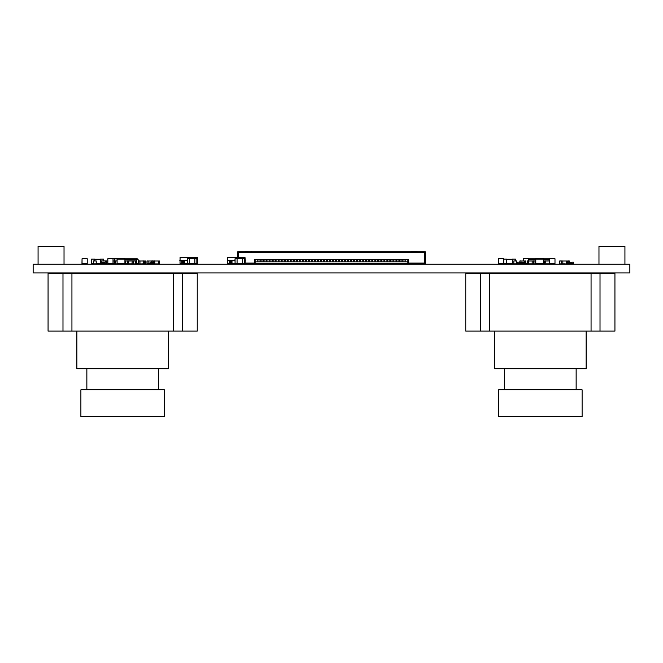 <?xml version="1.0" encoding="UTF-8"?>
<svg xmlns="http://www.w3.org/2000/svg" width="663" height="663" viewBox="0 0 663 663"><rect width="100%" height="100%" fill="white"/><g stroke="black" fill="none" stroke-linecap="round" stroke-linejoin="round"><path stroke-width="0.99" d="M182.325 331.102L48.068 331.102L48.068 273.463L197.243 273.463L197.243 331.102L182.325 331.102L182.325 273.463M76.858 331.102L76.858 368.694L168.452 368.694L168.452 331.102M173.374 331.102L173.374 273.463M71.935 331.102L71.935 273.463M80.886 389.819L164.424 389.819L164.424 416.671L80.886 416.671L80.886 389.819M158.457 368.694L158.457 389.819M600.015 331.102L465.757 331.102L465.757 273.463L614.933 273.463L614.933 331.102L600.015 331.102L600.015 273.463M494.548 331.102L494.548 368.694L586.142 368.694L586.142 331.102M591.065 331.102L591.065 273.463M489.625 331.102L489.625 273.463M498.576 389.819L582.114 389.819L582.114 416.671L498.576 416.671L498.576 389.819M576.147 368.694L576.147 389.819M523.157 261.015L523.256 258.744L528.436 258.744L528.527 260.949M527.4 263.518L524.317 263.874M153.567 262.208L149.987 262.208L149.987 263.7L150.103 262.208M153.567 263.7L152.432 263.576M554.152 263.518L552.992 263.518M549.71 259.755L543.594 259.755M535.779 259.755L528.527 259.755M525.403 258.744L525.809 258.263L552.66 258.263L553.058 258.744M530.259 263.874L531.477 263.874M530.317 263.874L525.809 263.932M551.566 263.874L545.773 263.932M522.204 263.7L523.695 263.7L523.695 262.208L522.204 262.208L522.204 263.7M519.22 263.576L522.204 263.576M522.204 262.324L519.22 262.324M519.22 263.7L519.22 262.208L517.728 262.208L517.728 263.7L519.817 263.7M521.01 263.576L519.817 263.576M519.817 262.324L519.875 260.949L521.01 260.949L521.01 262.324M519.875 262.324L519.875 261.015L524.59 261.015L524.59 263.874L519.875 263.576M525.726 263.932L525.726 260.949L524.59 261.015L525.726 261.015L525.784 263.874L524.59 263.932M624.927 264.23L624.927 246.329L598.971 246.329L598.971 264.147M516.717 260.949L513.85 260.949L516.717 261.015L516.717 263.874L513.85 263.874L513.792 261.015L513.85 263.932L516.775 263.874L516.717 260.949M543.328 263.634L544.638 263.932L544.58 261.015L543.594 261.015M549.71 260.949L544.638 261.015L545.773 260.949L545.773 263.874L549.354 263.874L549.71 261.015M549.354 263.932L550.547 263.518M546.851 261.015L548.102 261.015M563.136 263.874L559.738 263.932L561.644 263.874L561.644 261.015L559.738 261.015L559.68 263.874L559.738 260.949L563.136 261.015M64.029 264.23L64.029 246.329L38.073 246.329L38.073 264.147M512.416 263.46L506.449 263.46M512.416 259.283L506.449 259.283M513.792 263.634L512.416 263.634L512.416 259.1L515.4 259.1L515.4 260.949M503.83 259.1L506.449 259.1L506.449 263.634L503.466 263.518M543.594 259.1L535.779 259.1L535.779 263.634L543.594 263.634L543.594 259.1M110.87 263.518L109.677 263.518M113.108 261.015L114.45 261.015L114.45 263.932L117.343 263.932L115.644 263.874L115.586 260.949L114.45 260.949L115.586 261.015L115.586 263.874L109.735 263.518M192.021 263.518L195.751 263.518M186.651 263.335L184.563 263.335M187.397 263.484L186.651 263.484M151.595 262.208L151.595 263.7L152.432 263.7M118.536 263.634L121.279 263.634M120.086 263.634L121.221 263.634M194.856 258.777L189.485 258.777M196.845 263.518L194.856 263.518L194.856 258.744L196.845 258.744L196.845 263.518L196.845 258.744L189.485 258.868L189.485 263.518L187.397 263.426L187.496 258.744L187.397 263.932L190.082 263.932L190.082 263.484M189.485 258.744L187.397 258.843L189.485 258.744M194.856 263.484L189.485 263.484M503.731 258.744L498.551 258.744L503.731 258.744L503.731 263.518L498.46 263.426L498.551 258.744L498.551 263.518L503.731 263.518L503.731 258.744M113.008 258.744L107.837 258.744L113.008 258.744L113.008 263.518L107.737 263.426L107.837 258.744L107.837 263.518L113.108 263.426L113.008 258.744L114.359 258.744L114.359 261.015M513.85 263.932L508.422 263.46M513.137 263.634L513.792 263.874M508.364 263.46L508.422 263.932L509.557 263.932L509.557 263.46M124.926 259.1L117.102 259.1L117.102 263.634L124.926 263.634L124.926 259.1M569.227 262.324L567.611 262.208M100.337 263.46L96.284 263.46M100.577 259.283L94.61 259.283M100.577 262.208L100.577 259.1L103.561 259.1L103.561 261.015M93.301 263.634L91.627 263.634L91.627 259.1L94.61 259.1L94.61 260.949M105.409 262.208L105.409 261.015L106.544 260.949L100.693 260.949L101.829 260.949L101.829 263.932L100.635 263.7M100.635 262.208L100.693 260.949L100.693 262.208M100.693 263.7L105.409 263.7M106.602 263.874L106.544 260.949L106.602 263.874M234.984 263.518L233.194 263.335M97.652 263.46L97.594 263.932L96.284 263.874L96.218 260.949L93.359 260.949L96.218 261.015L96.218 263.874L93.359 263.874L93.359 261.015L93.301 263.874L91.743 263.634M93.301 263.874L96.284 263.874M119.73 258.777L114.359 258.777M119.73 259.1L121.818 259.1M152.846 262.208L152.846 261.015L151.711 260.949L152.846 260.949L152.904 262.208M152.904 263.7L147.004 263.874L147.004 261.015L148.131 261.015L147.004 260.949L146.937 263.874L148.131 263.932L148.131 261.015L151.711 261.015L151.711 262.208M151.711 263.7L152.846 263.7M138.766 263.874L138.824 260.949L139.959 260.949L139.959 263.932L138.824 263.932L144.675 263.932L143.539 263.874L143.539 261.015L144.675 261.015L144.675 263.874L144.733 261.015L138.824 261.015L138.766 263.874M144.675 263.932L145.628 263.874L145.628 261.015L144.973 261.015L144.915 263.932L145.686 263.874L145.686 261.015L144.915 260.949M242.443 258.777L237.072 258.777M244.432 263.518L242.443 263.518L242.443 258.744L244.432 258.744L244.432 263.518L244.432 258.744L237.072 258.868L237.072 263.518L233.293 263.335M237.072 258.744L235.083 258.843L235.083 263.518L234.984 258.843L237.072 258.744M242.443 263.484L237.072 263.484M519.22 262.208L519.817 262.208M259.001 263.634L257.808 263.634M261.984 263.634L260.791 263.634M264.968 263.634L263.775 263.634M267.951 263.634L266.758 263.634M270.935 263.634L269.742 263.634M273.918 263.634L272.725 263.634M276.902 263.634L275.709 263.634M279.885 263.634L278.692 263.634M282.869 263.634L281.676 263.634M285.852 263.634L284.659 263.634M288.836 263.634L287.643 263.634M291.819 263.634L290.626 263.634M294.803 263.634L293.61 263.634M297.786 263.634L296.593 263.634M300.77 263.634L299.577 263.634M303.753 263.634L302.56 263.634M306.737 263.634L305.544 263.634M309.72 263.634L308.527 263.634M312.704 263.634L311.511 263.634M315.687 263.634L314.494 263.634M318.671 263.634L317.478 263.634M321.654 263.634L320.461 263.634M324.638 263.634L323.445 263.634M327.621 263.634L326.428 263.634M330.605 263.634L329.412 263.634M333.588 263.634L332.395 263.634M336.572 263.634L335.379 263.634M339.555 263.634L338.362 263.634M342.539 263.634L341.346 263.634M345.522 263.634L344.329 263.634M348.506 263.634L347.313 263.634M351.489 263.634L350.296 263.634M354.473 263.634L353.28 263.634M357.456 263.634L356.263 263.634M360.44 263.634L359.247 263.634M363.423 263.634L362.23 263.634M366.407 263.634L365.214 263.634M369.39 263.634L368.197 263.634M372.374 263.634L371.181 263.634M375.357 263.634L374.164 263.634M378.341 263.634L377.148 263.634M381.324 263.634L380.131 263.634M384.308 263.634L383.115 263.634M387.291 263.634L386.098 263.634M390.275 263.634L389.082 263.634M393.258 263.634L392.065 263.634M396.242 263.634L395.049 263.634M399.225 263.634L398.032 263.634M402.209 263.634L401.016 263.634M405.192 263.634L403.999 263.634M418.204 251.7L411.698 251.401A1.251 1.251 0 0 0 410.886 251.7M410.886 263.634A1.251 1.251 0 0 0 411.698 263.932L418.204 263.634M414.922 263.932L411.698 263.932M424.171 263.634L418.204 263.932M411.698 251.401L414.922 251.401M248.078 251.401L244.796 251.7M251.302 251.401A1.251 1.251 0 0 1 252.114 251.7M243.338 263.518L244.796 263.634M244.796 263.932L248.078 263.932M252.114 263.634A1.251 1.251 0 0 1 251.302 263.932M238.829 263.634L240.652 263.932L240.652 263.484M238.415 257.368L238.415 252.296L424.585 252.296L424.585 263.037L425.182 263.634L243.338 263.634M424.585 263.037L408.474 263.037L407.878 263.634L407.878 259.457M424.585 252.296L425.182 251.7L425.182 263.634M237.818 257.368L237.818 251.7L425.182 251.7M240.652 263.634L237.818 263.484M255.122 259.457L255.122 263.634L254.526 263.037L245.07 263.037M408.474 263.037L408.474 259.457L254.526 259.457L254.526 263.037M238.415 252.296L237.818 251.7M407.878 261.844L403.999 261.844L403.999 259.457M405.192 261.844L405.192 259.457M403.999 261.844L401.016 261.844L401.016 259.457M402.209 261.844L402.209 259.457M401.016 261.844L398.032 261.844L398.032 259.457M399.225 261.844L399.225 259.457M398.032 261.844L395.049 261.844L395.049 259.457M396.242 261.844L396.242 259.457M395.049 261.844L392.065 261.844L392.065 259.457M393.258 261.844L393.258 259.457M392.065 261.844L389.082 261.844L389.082 259.457M390.275 261.844L390.275 259.457M389.082 261.844L386.098 261.844L386.098 259.457M387.291 261.844L387.291 259.457M386.098 261.844L383.115 261.844L383.115 259.457M384.308 261.844L384.308 259.457M383.115 261.844L380.131 261.844L380.131 259.457M381.324 261.844L381.324 259.457M380.131 261.844L377.148 261.844L377.148 259.457M378.341 261.844L378.341 259.457M377.148 261.844L374.164 261.844L374.164 259.457M375.357 261.844L375.357 259.457M374.164 261.844L371.181 261.844L371.181 259.457M372.374 261.844L372.374 259.457M371.181 261.844L368.197 261.844L368.197 259.457M369.39 261.844L369.39 259.457M368.197 261.844L365.214 261.844L365.214 259.457M366.407 261.844L366.407 259.457M365.214 261.844L362.23 261.844L362.23 259.457M363.423 261.844L363.423 259.457M362.23 261.844L359.247 261.844L359.247 259.457M360.44 261.844L360.44 259.457M359.247 261.844L356.263 261.844L356.263 259.457M357.456 261.844L357.456 259.457M356.263 261.844L353.28 261.844L353.28 259.457M354.473 261.844L354.473 259.457M353.28 261.844L350.296 261.844L350.296 259.457M351.489 261.844L351.489 259.457M350.296 261.844L347.313 261.844L347.313 259.457M348.506 261.844L348.506 259.457M347.313 261.844L344.329 261.844L344.329 259.457M345.522 261.844L345.522 259.457M344.329 261.844L341.346 261.844L341.346 259.457M342.539 261.844L342.539 259.457M341.346 261.844L338.362 261.844L338.362 259.457M339.555 261.844L339.555 259.457M338.362 261.844L335.379 261.844L335.379 259.457M336.572 261.844L336.572 259.457M335.379 261.844L332.395 261.844L332.395 259.457M333.588 261.844L333.588 259.457M332.395 261.844L329.412 261.844L329.412 259.457M330.605 261.844L330.605 259.457M329.412 261.844L326.428 261.844L326.428 259.457M327.621 261.844L327.621 259.457M326.428 261.844L323.445 261.844L323.445 259.457M324.638 261.844L324.638 259.457M323.445 261.844L320.461 261.844L320.461 259.457M321.654 261.844L321.654 259.457M320.461 261.844L317.478 261.844L317.478 259.457M318.671 261.844L318.671 259.457M317.478 261.844L314.494 261.844L314.494 259.457M315.687 261.844L315.687 259.457M314.494 261.844L311.511 261.844L311.511 259.457M312.704 261.844L312.704 259.457M311.511 261.844L308.527 261.844L308.527 259.457M309.72 261.844L309.72 259.457M308.527 261.844L305.544 261.844L305.544 259.457M306.737 261.844L306.737 259.457M305.544 261.844L302.56 261.844L302.56 259.457M303.753 261.844L303.753 259.457M302.56 261.844L299.577 261.844L299.577 259.457M300.77 261.844L300.77 259.457M299.577 261.844L296.593 261.844L296.593 259.457M297.786 261.844L297.786 259.457M296.593 261.844L293.61 261.844L293.61 259.457M294.803 261.844L294.803 259.457M293.61 261.844L290.626 261.844L290.626 259.457M291.819 261.844L291.819 259.457M290.626 261.844L287.643 261.844L287.643 259.457M288.836 261.844L288.836 259.457M287.643 261.844L284.659 261.844L284.659 259.457M285.852 261.844L285.852 259.457M284.659 261.844L281.676 261.844L281.676 259.457M282.869 261.844L282.869 259.457M281.676 261.844L278.692 261.844L278.692 259.457M279.885 261.844L279.885 259.457M278.692 261.844L275.709 261.844L275.709 259.457M276.902 261.844L276.902 259.457M275.709 261.844L272.725 261.844L272.725 259.457M273.918 261.844L273.918 259.457M272.725 261.844L269.742 261.844L269.742 259.457M270.935 261.844L270.935 259.457M269.742 261.844L266.758 261.844L266.758 259.457M267.951 261.844L267.951 259.457M266.758 261.844L263.775 261.844L263.775 259.457M264.968 261.844L264.968 259.457M263.775 261.844L260.791 261.844L260.791 259.457M261.984 261.844L261.984 259.457M260.791 261.844L257.808 261.844L257.808 259.457M259.001 261.844L259.001 259.457M257.808 261.844L255.122 261.844M569.401 262.324L569.401 261.015L568.274 260.949L569.467 261.015L569.467 262.324M569.467 263.576L567.611 263.874L567.611 261.015L568.274 261.015L568.274 262.208M568.274 263.7L569.401 263.576M564.694 261.015L563.5 261.015M563.5 263.874L564.694 263.874M151.595 263.576L153.567 263.576M153.567 262.324L151.595 262.324M151.595 263.7L150.103 263.7M153.567 263.874L153.625 260.949L154.761 260.949L154.761 263.932L153.625 263.932L159.468 263.932L158.341 263.874L158.341 261.015L159.468 261.015L159.468 263.874L159.534 261.015L153.625 261.015L153.567 263.874M536.226 263.634L538.969 263.634M537.776 263.634L538.911 263.634M573.404 262.208L571.912 262.208L571.912 263.7L573.404 263.7L573.462 262.208L573.404 263.7M568.929 263.576L571.912 263.576M571.912 262.324L568.929 262.324M568.987 263.7L568.929 262.208M568.929 263.7L567.611 263.7M126.65 263.874L124.561 263.634M124.503 263.634L121.876 263.634M554.989 258.744L549.809 258.744L554.989 258.744L554.989 263.518L549.71 263.426L549.809 258.744L549.71 263.426L554.989 263.518L554.989 258.744M133.213 260.949L132.086 260.949L132.086 263.874L128.506 263.932L127.313 263.874L127.313 261.015L127.371 263.874L128.506 263.874L128.506 261.015L127.371 260.949L135.6 260.949L133.28 261.015L133.213 263.932L131.025 263.874M109.445 258.744L109.843 258.263L136.694 258.263L138.186 259.755L138.186 263.932L132.086 263.932M135.666 261.015L135.6 263.932L135.666 261.015M117.343 263.634L118.478 263.634M118.478 263.932L117.343 263.932M117.102 261.015L115.586 260.949L117.102 260.949M113.763 261.015L113.108 260.949M112.569 263.874L113.763 263.874M550.489 263.932L551.798 263.518M535.779 261.015L527.458 261.015L527.458 263.932L527.458 260.949L528.593 260.949L528.593 263.932M527.458 263.932L535.033 263.932L533.367 263.874L533.301 260.949L535.033 261.015L535.033 263.874L536.168 263.634M533.367 261.015L532.174 261.015L532.174 263.874L533.301 263.874L533.301 260.949M229.315 263.335L227.608 263.335L227.666 257.368L244.987 257.368L245.277 260.65L244.531 260.65M227.376 260.65L234.984 260.65M244.531 263.335L245.045 263.335L245.277 260.65M232 263.335L234.984 263.335M237.669 263.484L237.669 263.932L234.984 263.932L234.984 263.426L237.072 263.426M229.315 263.932L232 263.932L232 263.037L229.315 263.037L229.315 263.932M232 260.65L232 263.037M232 261.703L229.315 261.703L229.315 262.78L232 262.78M229.315 261.703L229.315 260.65M243.338 263.932L240.652 263.932M535.033 260.949L535.779 260.949M536.168 263.932L535.033 263.932M531.453 261.015L530.259 261.015M104.812 263.7L106.304 263.7L106.304 262.208L104.812 262.208L104.812 263.7M101.829 263.576L104.812 263.576M104.812 262.324L101.829 262.324M101.829 262.208L100.337 262.208L100.337 263.7L101.829 263.7M562.837 260.949L562.837 263.932M561.71 263.932L567.553 263.932L566.417 263.874L566.417 261.015L567.553 261.015L567.611 263.874M561.71 260.949L561.644 263.874M561.644 261.015L567.611 261.015M538.969 263.932L539.989 263.634M181.728 263.335L180.021 263.335L180.079 257.368L197.4 257.368L197.69 260.65L196.944 260.65M179.789 260.65L187.397 260.65M196.944 263.335L197.458 263.335L197.69 260.65M184.413 263.335L187.397 263.335M181.728 263.932L184.413 263.932L184.413 263.037L181.728 263.037L181.728 263.932M184.413 260.65L184.413 263.037M184.413 261.703L181.728 261.703L181.728 262.78L184.413 262.78M181.728 261.703L181.728 260.65M109.735 263.932L108.351 263.518M136.694 263.932L138.186 263.634L135.666 263.634L136.694 263.634L136.694 259.755L124.926 259.755M137.133 258.703L136.694 259.755M114.45 263.932L113.763 263.932M112.627 263.874L110.87 263.932M87.234 258.744L82.055 258.744L87.234 258.744L87.234 263.518L81.963 263.426L82.055 258.744L82.055 263.518L87.234 263.518L87.234 258.744M142.048 261.015L143.539 260.949M143.539 263.932L142.048 263.874M127.313 261.015L124.926 260.949M96.458 263.46L97.594 263.46M91.685 263.634L92.878 263.634M129.277 261.015L130.47 261.015M130.47 263.874L129.277 263.874M127.313 263.874L125.697 263.874L125.697 261.015L124.926 261.015M124.561 263.932L125.697 263.932M629.85 264.147L629.85 272.949L33.15 272.949L33.15 264.147L629.85 264.147M62.985 331.102L62.985 273.463M480.675 331.102L480.675 273.463M523.256 261.015L523.256 258.744L528.436 258.744L528.436 260.949M527.4 263.426L525.784 263.426M544.58 261.015L544.58 263.874M186.651 263.393L187.397 263.393M184.662 263.335L186.651 263.426M189.485 263.393L194.856 263.393M194.856 263.426L196.944 263.426M189.485 263.426L187.397 263.426M113.108 258.843L121.727 259.1M237.072 263.393L242.443 263.393M242.443 263.426L244.531 263.426M133.213 263.932L135.6 263.932M552.934 263.518L552.934 263.932M144.733 263.874L144.973 261.015M539.036 263.874L539.989 263.932M133.28 261.015L133.28 263.874M86.853 389.819L86.853 368.694M504.543 389.819L504.543 368.694"/></g></svg>

